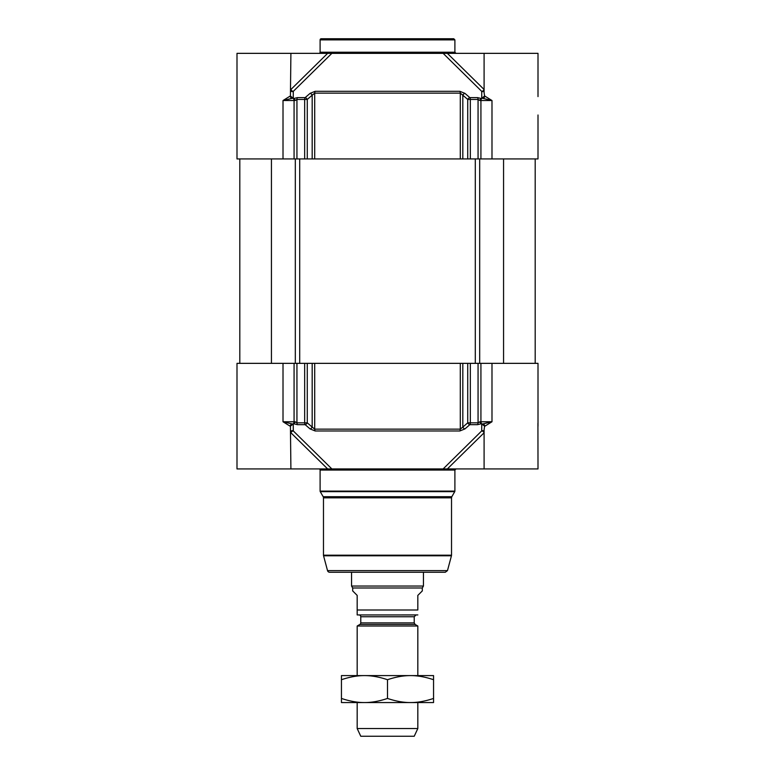 <?xml version="1.0" encoding="UTF-8"?>
<svg xmlns="http://www.w3.org/2000/svg" width="775" height="775" viewBox="0 0 775 775"><rect width="100%" height="100%" fill="white"/><g stroke="black" fill="none" stroke-linecap="round" stroke-linejoin="round"><path stroke-width="1.16" d="M320.104 39.874L454.896 39.874L454.896 52.225L320.104 52.225L320.104 39.874A1.124 1.124 0 0 1 321.228 38.75L453.772 38.75L321.228 38.75M482.573 98.28L491.97 100.517L484.762 96.032A2.248 2.189 -90 0 1 482.573 98.28L480.674 98.444A4.824 2.286 22.2 0 0 480.326 98.28L477.516 97.611L469.834 97.611A2.248 1.162 90 0 1 470.338 99.442L467.722 99.442A2.248 1.201 -49.1 0 1 469.834 97.611A3462.07 2738.647 -84.4 0 0 464.913 93.358L459.827 91.305L315.173 91.305L310.087 93.358A3462.07 2738.647 84.4 0 0 305.166 97.611A2.248 1.201 49.1 0 1 307.278 99.442A3545.625 2716.104 -90 0 1 312.18 95.199L314.708 93.145L460.292 93.145L462.82 95.199A3545.625 2716.104 90 0 1 467.722 99.442L467.722 158.933L538.005 158.933L538.005 115M467.722 158.933L462.82 158.933L462.82 95.199A2.248 1.201 -49.2 0 1 464.913 93.358M459.827 91.305A2.248 1.085 -90 0 1 460.292 93.145L460.292 158.933L462.82 158.933M460.292 158.933L314.708 158.933L314.708 93.145A2.248 1.085 -90 0 1 315.173 91.305M310.087 93.358A2.248 1.201 -130.8 0 1 312.18 95.199L312.18 158.933L314.708 158.933M312.18 158.933L307.278 158.933L307.278 99.442L304.662 99.442A2.248 1.162 -90 0 1 305.166 97.611L297.484 97.611L294.674 98.28A4.824 2.286 -22.2 0 0 294.326 98.444L292.427 98.28A2.248 2.189 90 0 1 290.238 96.032L283.011 100.527L292.427 98.28M294.074 158.933L283.011 158.933L283.011 100.527L294.074 100.527L294.074 158.933L307.278 158.933M290.906 91.101A2.248 2.005 153.8 0 0 293.279 91.372L293.26 98.28L290.422 96.032L290.906 53.349L236.995 53.349L236.995 158.933L283.011 158.933M490.498 100.101L490.498 99.587M320.104 52.225A1.124 1.124 0 0 1 318.99 53.349M308.586 53.349L309.923 53.349M290.906 53.349L327.641 53.349L290.877 89.532M290.906 89.58A2.248 1.298 45.4 0 0 293.279 91.372L331.865 53.349L327.641 53.349M331.865 53.349L443.135 53.349L481.721 91.372A2.248 2.005 -153.8 0 0 484.094 91.101M484.123 89.532L447.359 53.349L443.135 53.349M447.359 53.349L538.005 53.349L538.005 96.594M484.094 89.58A2.248 1.298 -45.4 0 1 481.721 91.372L481.74 98.28L484.578 96.032L484.094 92.525M482.515 98.28A2.248 1.589 90 0 0 480.926 100.527L491.989 100.527L491.989 158.933M294.326 98.444L295.13 100.527L296.941 99.442L304.662 99.442L304.662 158.933M470.338 158.933L470.338 99.442L478.059 99.442L479.87 100.527L480.674 98.444M480.926 363.349L491.989 363.349L491.989 421.755L482.573 424.002A2.248 2.189 -90 0 1 484.762 426.25L491.989 421.755L480.926 421.755L480.926 363.349L467.722 363.349L467.722 422.84A3545.625 2716.104 90 0 1 462.82 427.083L460.292 429.137L314.708 429.137L312.18 427.083A2.248 1.201 130.8 0 1 310.087 428.924L315.173 430.978L459.827 430.978L464.913 428.924A3462.07 2738.647 -95.6 0 0 469.834 424.671A2.248 1.201 -130.9 0 1 467.722 422.84L470.338 422.84L470.338 363.349M290.877 432.75L327.641 468.933L236.995 468.933L236.995 363.349L283.011 363.349L283.011 421.755L290.238 426.25A2.248 2.189 90 0 1 292.427 424.002L294.326 423.838A4.824 2.286 -157.8 0 0 294.674 424.002L297.484 424.671L305.166 424.671A3462.07 2738.647 95.6 0 0 310.087 428.924M484.094 429.728L484.094 468.933L447.359 468.933L484.123 432.75M491.989 363.349L538.005 363.349L538.005 425.688M537.928 423.295L538.005 468.933L484.094 468.933M538.005 403.978L538.005 426.25M307.278 363.349L312.18 363.349L312.18 427.083A3545.625 2716.104 -90 0 1 307.278 422.84L307.278 363.349L283.011 363.349M304.662 363.349L304.662 422.84L296.941 422.84L295.13 421.755L294.326 423.838M315.173 430.978A2.248 1.085 90 0 1 314.708 429.137L314.708 363.349L312.18 363.349M314.708 363.349L460.292 363.349L460.292 429.137A2.248 1.085 90 0 1 459.827 430.978M464.913 428.924A2.248 1.201 49.2 0 1 462.82 427.083L462.82 363.349L460.292 363.349M462.82 363.349L467.722 363.349M479.87 421.755L478.059 422.84L470.338 422.84A2.248 1.162 90 0 1 469.834 424.671L477.516 424.671L480.326 424.002A4.824 2.286 157.8 0 0 480.674 423.838L479.87 421.755L480.926 421.755A2.248 1.589 90 0 0 482.515 424.002L482.573 424.002M290.238 426.25L293.26 424.002L293.279 430.91A2.248 2.005 26.2 0 0 290.906 431.181M307.278 422.84A2.248 1.201 130.9 0 1 305.166 424.671A2.248 1.162 -90 0 1 304.662 422.84L307.278 422.84M480.674 423.838L482.515 424.002M484.094 431.181A2.248 2.005 -26.2 0 0 481.721 430.91L481.74 424.002L484.762 426.25M484.094 432.702A2.248 1.298 -134.6 0 0 481.721 430.91L443.135 468.933L331.865 468.933L293.279 430.91A2.248 1.298 134.6 0 0 290.906 432.702M443.135 468.933L447.359 468.933M484.094 429.699L484.578 426.25M292.427 424.002L283.03 421.765L294.074 421.755L294.074 363.349M290.422 426.25L290.906 468.933M327.641 468.933L331.865 468.933M327.525 570.603L447.475 570.603L445.305 572.26L329.695 572.26A2.248 2.248 0 0 1 327.525 570.603L323.553 555.782A2.248 2.248 0 0 1 323.475 555.2L323.475 497.831A2.248 2.248 0 0 0 323.175 496.707L320.259 491.66A1.124 1.124 0 0 1 320.104 491.098L320.104 470.057A1.124 1.124 0 0 0 318.99 468.933M360.772 622.897L360.772 616.745L414.228 616.745L414.228 622.897L360.772 622.897A1.802 1.802 0 0 1 359.871 624.447L415.129 624.447L417.822 626.006L357.178 626.006L359.871 624.447M414.228 616.745L416.03 614.943L358.97 614.943A1.802 1.802 0 0 1 360.772 616.745M357.178 614.924L357.178 610.002L357.178 614.924A4.941 4.941 0 0 0 357.624 614.943L417.822 614.924M352.683 587.993L352.683 590.908L357.178 595.403L357.178 610.002L417.822 610.002L417.822 595.403L422.317 590.908L422.317 587.993L352.683 587.993L351.559 586.045L351.559 572.26M417.822 610.002C417.822 617.472 417.822 617.472 417.822 610.002C417.822 617.472 417.822 617.472 417.822 610.002M423.441 572.26L423.441 586.045L351.559 586.045M417.822 702.557L417.822 728.539L357.178 728.539L357.178 702.557M357.178 675.597L357.178 626.006M417.822 728.539L414.228 736.25L360.772 736.25L357.178 728.539M341.446 675.597L433.554 675.597L433.554 679.714C425.31 676.943 417.638 675.567 410.527 675.597C403.417 675.567 395.734 676.943 387.5 679.714C379.266 676.943 371.583 675.567 364.473 675.597C357.362 675.567 349.69 676.943 341.446 679.714L341.446 675.597M433.554 702.557L341.446 702.557L341.446 698.44C349.69 701.21 357.362 702.586 364.473 702.557C371.583 702.586 379.266 701.21 387.5 698.44C395.734 701.21 403.417 702.586 410.527 702.557C417.638 702.586 425.31 701.21 433.554 698.44L433.554 702.557M341.446 679.714L341.446 698.44M387.5 679.714L387.5 698.44M433.554 679.714L433.554 698.44M295.13 100.527L294.074 100.527A2.248 1.589 -90 0 0 292.485 98.28M478.059 158.933L478.059 99.442A2.248 1.279 -90 0 0 477.516 97.611M297.484 97.611A2.248 1.279 90 0 0 296.941 99.442L296.941 158.933M479.87 100.527L480.926 100.527L480.926 158.933M478.059 363.349L478.059 422.84A2.248 1.279 -90 0 1 477.516 424.671M295.13 421.755L294.074 421.755A2.248 1.589 -90 0 1 292.485 424.002M297.484 424.671A2.248 1.279 90 0 1 296.941 422.84L296.941 363.349M320.104 470.057L454.896 470.057L456.01 468.933M454.896 470.057L454.896 491.098L320.104 491.098M320.259 491.66L454.741 491.66L454.896 491.098M323.553 555.782L451.447 555.782L451.525 555.2L323.475 555.2M323.475 497.831L451.525 497.831L451.825 496.707L323.175 496.707M284.89 422.947L284.88 422.288M271.434 158.933L271.434 363.349M295.314 158.933L295.314 363.349M299.702 158.933L299.702 363.349M475.298 158.933L475.298 363.349M479.686 158.933L479.686 363.349M503.566 158.933L503.566 363.349M454.896 39.874L453.772 38.75M454.896 52.225L456.01 53.349M484.094 53.349L484.094 92.554M284.502 422.181L284.502 422.695M447.475 570.603L451.447 555.782M451.825 496.707L454.741 491.66M451.525 497.831L451.525 555.2M239.804 158.933L239.804 363.349M535.196 158.933L535.196 363.349M414.228 622.897L415.129 624.447M422.317 587.993L423.441 586.045M417.822 626.006L417.822 675.597"/></g></svg>
